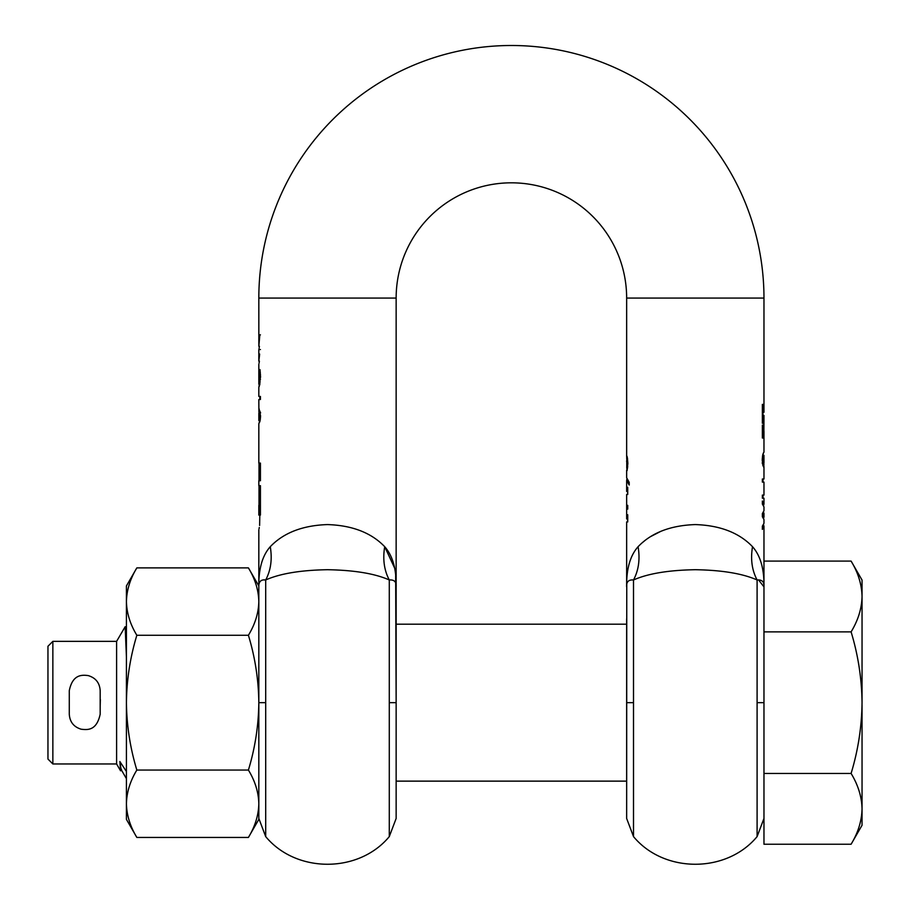 <?xml version="1.0" encoding="UTF-8"?>
<svg xmlns="http://www.w3.org/2000/svg" width="910" height="910" viewBox="0 0 910 910"><rect width="100%" height="100%" fill="white"/><g stroke="black" fill="none" stroke-linecap="round" stroke-linejoin="round"><path stroke-width="1.36" d="M100.18 714.191L100.18 690.644C99.668 682.818 95.652 677.791 88.122 675.573C82.207 674.845 72.641 674.082 69.285 690.644L69.285 714.191C69.786 721.937 73.744 726.953 81.172 729.217C87.155 729.888 96.585 731.117 100.18 714.191M626.649 624.192L396.146 624.192M626.649 781.133L396.146 781.133M69.285 698.743L69.285 706.581M100.362 699.54L100.18 706.581L100.18 698.743M116.605 763.968L116.605 641.357L52.86 641.357L52.86 763.968L116.605 763.968L120.575 770.827L119.858 761.522L126.422 771.509M52.86 763.968L47.957 759.065L47.957 646.259L52.86 641.357M116.605 641.357L125.159 626.717L126.422 656.849M121.496 769.416L120.575 770.827M126.422 778.653L121.075 769.416L119.858 761.522M851.1 844.23C858.107 832.695 861.759 820.9 862.043 808.842L862.043 825.268L851.1 844.23L763.968 844.23L763.968 561.095L851.1 561.095C858.107 572.629 861.759 584.425 862.043 596.482C861.759 584.425 858.107 572.629 851.1 561.095L862.043 580.057L862.043 596.482C861.759 608.54 858.107 620.336 851.1 631.881L763.968 631.881M763.968 773.443L851.1 773.443C858.107 750.375 861.759 726.771 862.043 702.657C861.759 678.541 858.107 654.95 851.1 631.881M862.043 705.113L862.043 808.842C861.759 796.785 858.107 784.989 851.1 773.443M862.043 702.657L862.043 596.482M396.146 586.779L396.146 298.071A115.251 115.251 0 0 1 511.397 182.819A115.251 115.251 0 0 1 626.649 298.071L763.968 298.071L763.968 412.275L763.035 412.275L763.035 404.381L762.364 404.381L762.364 423.298L763.035 423.298L763.035 415.404L763.968 415.404L763.877 435.003L763.035 435.003L763.035 425.107L762.364 425.107L762.364 438.028L763.968 438.028L763.888 429.52M763.968 431.283L763.968 436.095L762.978 435.97L762.978 435.003M763.968 438.028L763.968 452.145M763.945 452.099L762.785 454.647L762.227 459.903L762.808 465.147L763.774 467.365L763.968 466.443L763.968 479.001L762.364 479.001L762.364 482.118L763.968 482.118L763.968 495.097L762.364 495.097L762.364 498.214L763.968 498.214L763.968 503.969L762.364 501.012L762.364 504.083L763.968 506.881L763.968 510.703L762.364 513.547L762.364 516.721L763.968 519.553L763.968 523.307L762.364 526.162L762.364 529.381L763.968 526.367L763.535 524.797M763.774 467.365L763.899 463.952M763.456 452.759L762.978 454.704M763.558 505.471L763.968 503.969M763.672 518.325L763.627 512.011M752.524 546.694C739.125 532.748 720.06 525.377 695.308 524.581C670.499 525.4 651.435 532.771 638.092 546.694C640.185 559.172 638.661 570.263 633.508 579.966C647.92 573.584 668.52 570.16 695.308 569.705C722.039 570.149 742.628 573.573 757.097 579.966C751.956 570.263 750.432 559.172 752.524 546.694C760.453 555.601 764.264 568.989 763.968 586.882L763.968 586.882C764.355 581.877 762.068 579.568 757.097 579.966L757.097 836.608L763.968 818.443M395.668 575.757L396.146 702.657L396.146 586.882C396.453 568.989 392.631 555.601 384.702 546.694C371.314 532.748 352.238 525.377 327.486 524.581C302.689 525.4 283.613 532.771 270.27 546.694C262.342 555.601 258.531 568.989 258.827 586.882C258.656 581.661 260.942 579.351 265.697 579.966C270.839 570.263 272.363 559.172 270.27 546.694M396.146 586.643L396.146 586.882C396.544 581.877 394.257 579.579 389.287 579.966C384.145 570.263 382.621 559.172 384.702 546.694L394.565 567.954M626.649 786.524L626.649 618.8M265.697 702.657L265.697 836.608C296.25 873.463 358.722 873.475 389.287 836.608L389.287 579.966C374.943 573.596 354.343 570.172 327.486 569.705C300.664 570.16 280.075 573.584 265.697 579.966L265.697 702.657L258.827 702.657C258.554 679.702 255.084 657.236 248.407 635.271C255.084 624.294 258.554 613.056 258.827 601.578C258.554 590.101 255.084 578.874 248.407 567.885L136.841 567.885C130.175 578.874 126.695 590.101 126.422 601.578C126.695 613.056 130.175 624.294 136.841 635.271L248.407 635.271M389.287 836.608L396.146 818.443L396.146 702.657L396.146 786.524M258.838 414.71L259.043 411.707L259.907 415.95L258.849 420.568L258.838 413.333M260.431 505.266L258.827 505.266L258.827 515.071L259.987 515.071L258.827 515.071M260.533 376.922L260.01 369.619L259.305 369.619L259.862 376.922L260.533 376.922L258.827 387.455L258.827 396.419L260.419 396.419L260.419 399.547L258.827 399.547L258.906 411.889M258.884 420.579L260.237 420.101M259.043 411.707L260.021 411.707L260.613 412.89M259.532 505.266L259.339 513.638M258.827 817.612L258.827 803.746C258.554 792.269 255.084 781.03 248.407 770.053C255.084 748.077 258.554 725.623 258.827 702.657L258.827 585.938L248.407 567.885M260.431 512.717L259.987 515.071M264.287 579.966L265.686 579.966M394.496 581.183L395.202 582.013M626.751 467.933L626.785 459.015L627.365 463.406L626.751 467.933L627.604 467.933L626.751 467.933M626.649 461.779L626.649 460.847M260.431 515.071C258.69 534.056 258.69 534.056 260.431 515.071L260.431 485.656L258.827 485.656L258.827 480.742L260.431 480.742L260.431 463.088L258.827 463.088L258.827 423.719L259.998 421.148L260.556 415.95L259.02 408.488M259.305 369.858L260.044 369.858M259.862 376.922L258.827 384.213L259.816 384.327M260.431 349.565C258.69 368.539 258.69 368.539 260.431 349.565L259.816 349.565C258.747 364.489 258.747 364.489 259.816 349.565M260.431 334.846C258.69 353.831 258.69 353.831 260.431 334.846L259.816 334.846L258.849 346.312L259.452 346.312L258.849 346.312L258.827 298.071A252.57 252.57 0 0 1 511.397 45.5A252.57 252.57 0 0 1 763.968 298.071M259.293 347.233L259.054 348.507M259.441 361.134L258.827 361.134L259.668 354.047M259.293 361.952L259.054 363.226M259.76 384.521L259.134 386.704M259.816 420.522L258.849 423.753M259.009 463.088L259.009 480.742M259.009 485.656L259.009 505.266M259.816 515.071L259.623 525.479M259.293 527.47L259.043 528.744M293.054 531.303L293.737 531.019M626.785 459.015L627.582 459.015M638.092 546.694C630.164 555.601 626.342 568.989 626.649 586.882C626.251 581.877 628.537 579.579 633.508 579.966L633.508 836.608L626.649 818.443L626.762 581.308M627.627 480.628L629.208 484.029M763.968 586.882L758.587 579.966M762.978 504.686L762.364 502.138M762.364 528.232L762.978 525.548M762.978 517.324L762.364 515.356M762.364 515.128L762.978 512.944M762.978 438.028L762.978 435.97L762.978 438.028M762.364 412.275L763.035 412.275M763.035 415.404L762.364 415.404M763.035 435.003L762.364 435.003M627.729 521.942L627.729 514.741M627.263 514.741L627.729 518.916M627.729 494.471L627.729 487.271M627.263 487.271L627.729 491.445M626.865 479.104L626.649 480.446L629.208 485.03L629.208 482.357L626.649 477.761L626.649 470.242M626.74 467.126L627.058 470.595L627.855 463.429L627.422 457.969L626.762 455.774L626.683 458.424M626.956 505.346L626.956 509.111L627.729 509.111L627.729 505.346L626.956 505.346M626.762 455.774L627.195 456.831M627.206 470.083L626.762 471.107M627.263 491.445L626.649 491.445L626.649 480.446M627.263 518.916L626.649 518.916L626.649 494.471L627.263 494.471M626.649 586.779L626.649 521.942L627.263 521.942M642.301 542.701L644.894 540.574M650.661 536.57L661.104 531.201M763.274 515.242L762.364 515.242M763.968 462.519L763.752 464.146L763.183 462.985L762.887 459.903L763.945 455.296L763.968 462.314M762.933 455.273L763.911 455.273L762.933 455.273L762.569 455.717L763.547 455.717M763.752 464.146L762.773 464.146L762.182 462.985M136.841 635.271C130.175 657.236 126.695 679.702 126.422 702.657C126.695 725.623 130.175 748.077 136.841 770.053L248.407 770.053M136.841 770.053C130.175 781.03 126.695 792.269 126.422 803.746C126.695 815.223 130.175 826.451 136.841 837.439L248.407 837.439C255.084 826.451 258.554 815.223 258.827 803.746C258.554 815.223 255.084 826.451 248.407 837.439L258.827 819.387L258.827 702.657M136.841 837.439C130.175 826.451 126.695 815.223 126.422 803.746L126.422 819.387L136.841 837.439M136.841 567.885L126.422 585.938L126.422 803.746M126.422 627.286L126.422 625.818M396.146 298.071L258.827 298.071M259.248 420.101L260.226 420.101M259.623 418.907L260.408 418.907M259.839 417.497L260.522 417.497M259.907 415.95L260.556 415.95M259.623 412.89L260.385 412.89M259.532 510.169L260.431 510.169M396.146 702.657L389.287 702.657M259.441 370.848L260.158 370.848M259.623 372.361L260.317 372.361M259.782 374.397L260.476 374.397M259.737 379.732L260.453 379.732M259.407 382.041L260.214 382.041M259.031 383.633L259.953 383.633M258.872 411.036L259.851 411.036M627.138 466.648L627.741 466.648M633.508 702.657L626.649 702.657M763.968 702.657L757.097 702.657M763.171 456.922L762.387 456.922M762.955 458.333L762.273 458.333M762.887 459.903L762.227 459.903M763.183 462.985L762.421 462.985M762.978 464.805L763.922 464.805M126.422 628.89L125.171 626.728M763.968 513.331L763.968 517.107M763.968 526.367L763.968 561.095M633.508 836.608C664.061 873.463 726.533 873.475 757.097 836.608M265.697 836.608L258.827 818.443M259.816 399.547L259.816 396.419M259.816 421.842L259.816 420.579M259.816 480.742L259.816 463.088M259.816 505.266L259.816 485.656M258.827 586.779L258.827 529.791M258.827 384.213L258.827 364.273M258.827 361.134L258.827 349.565M627.627 491.445L627.627 494.471M627.627 518.916L627.627 521.942M762.978 495.097L762.978 498.214M762.978 479.001L762.978 482.118M762.978 412.275L762.978 415.404M626.649 298.071L626.649 456.581M762.978 453.942L762.978 455.273M762.978 464.146L762.978 465.795"/></g></svg>
